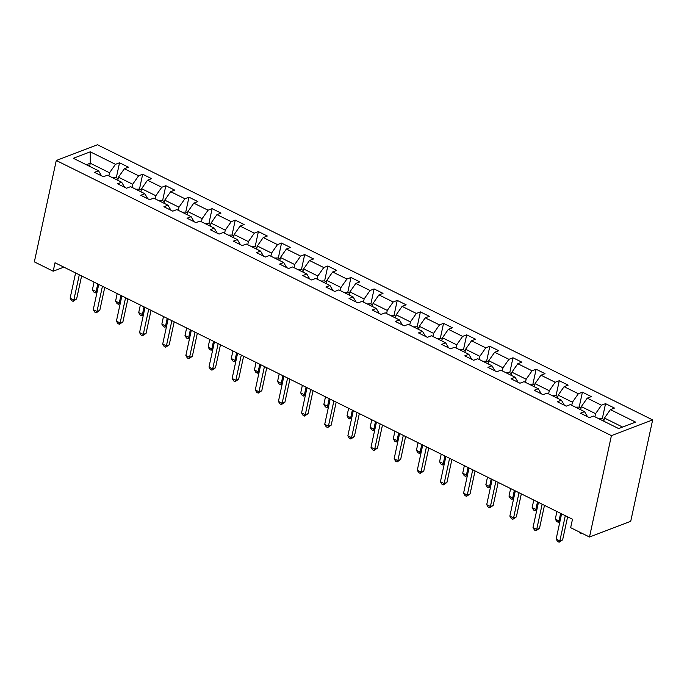 <?xml version="1.0" encoding="UTF-8"?>
<svg xmlns="http://www.w3.org/2000/svg" width="687" height="687" viewBox="0 0 687 687"><rect width="100%" height="100%" fill="white"/><g stroke="black" fill="none" stroke-linecap="round" stroke-linejoin="round"><path stroke-width="1.03" d="M652.65 419.912L97.502 144.768L56.274 160.492L611.413 435.635L652.65 419.912L630.726 521.296L589.498 537.019L611.413 435.635M101.521 175.829L98.533 170.78L94.463 172.334L103.368 176.748L107.438 175.194L121.676 182.253L117.606 183.807L126.511 188.221L130.582 186.666L144.82 193.725L140.749 195.28L149.654 199.685L153.725 198.139L167.963 205.198L163.892 206.744L172.798 211.158L176.868 209.604L191.106 216.663L187.036 218.217L195.941 222.631L200.011 221.077L214.25 228.136L210.179 229.69L219.084 234.095L223.155 232.55L237.393 239.608L233.322 241.154L242.228 245.568L246.298 244.022L260.536 251.081L256.466 252.627L265.371 257.041L269.441 255.487L283.679 262.546L279.609 264.1L288.514 268.514L292.585 266.96L306.823 274.019L302.761 275.573L311.658 279.978L315.728 278.433L329.966 285.491L325.904 287.037L334.801 291.451L338.871 289.897L353.109 296.956L349.048 298.51L357.944 302.924L362.015 301.37L376.253 308.429L372.191 309.983L381.087 314.397L385.158 312.843L399.396 319.902L395.334 321.447L404.231 325.861L408.301 324.316L422.539 331.374L418.477 332.92L427.374 337.334L431.445 335.78L445.683 342.839L441.621 344.393L450.517 348.807L454.588 347.253L468.826 354.312L464.764 355.866L473.661 360.271L477.731 358.726L491.969 365.785L487.907 367.33L496.804 371.744L500.875 370.199L515.113 377.257L511.051 378.803L519.947 383.217L524.018 381.663L538.256 388.722L534.194 390.276L543.091 394.69L547.161 393.136L561.399 400.195L557.337 401.749L566.234 406.154L570.304 404.609L584.543 411.668L580.481 413.213L589.377 417.627L593.448 416.073L618.669 428.576L635.604 422.119L610.382 409.615L614.453 408.069L605.556 403.655L602.319 418.615M98.533 170.78L73.311 158.285L90.255 151.827L115.476 164.322L119.538 162.776L116.309 177.735M605.556 403.655L601.486 405.21L587.239 398.151L591.309 396.597L582.413 392.183L578.342 393.737L564.096 386.678L568.166 385.124L559.27 380.718L555.199 382.264L540.952 375.205L545.023 373.659L536.126 369.245L532.056 370.791L517.809 363.732L521.88 362.186L512.983 357.772L508.912 359.327L494.666 352.268L498.736 350.714L489.84 346.3L485.769 347.854L471.522 340.795L475.593 339.241L466.696 334.835L462.626 336.381L448.379 329.322L452.45 327.776L443.544 323.362L439.482 324.908L425.236 317.858L429.306 316.303L420.401 311.889L416.339 313.444L402.093 306.385L406.163 304.83L397.258 300.417L393.196 301.971L378.949 294.912L383.02 293.358L374.114 288.952L370.053 290.498L355.806 283.439L359.876 281.893L350.971 277.479L346.909 279.034L332.663 271.975L336.733 270.42L327.828 266.006L323.766 267.561L309.519 260.502L313.59 258.947L304.685 254.542L300.623 256.088L286.376 249.029L290.446 247.483L281.541 243.069L277.479 244.615L263.233 237.556L267.303 236.01L258.398 231.596L254.336 233.151L240.089 226.092L244.16 224.537L235.255 220.123L231.193 221.678L216.946 214.619L221.016 213.064L212.111 208.659L208.049 210.205L193.803 203.146L197.873 201.6L188.968 197.186L184.906 198.741L170.659 191.682L174.73 190.127L165.825 185.713L161.763 187.268L147.516 180.209L151.587 178.654L142.681 174.24L138.619 175.795L124.373 168.736L128.443 167.19L119.538 162.776M589.498 537.019L570.657 527.676L572.486 519.235L55.02 262.76L53.191 271.21L63.857 267.14M117.778 180.32L118.456 177.194L132.694 184.253L132.024 187.379M124.665 187.302L121.676 182.253M124.373 168.736L118.456 177.194M138.619 175.795L132.694 184.253M140.921 191.793L141.599 188.667L155.837 195.726L155.168 198.852M147.808 198.775L144.82 193.725M147.516 180.209L141.599 188.667M161.763 187.268L155.837 195.726M164.064 203.266L164.743 200.14L178.981 207.199L178.311 210.325M170.951 210.248L167.963 205.198M170.659 191.682L164.743 200.14M184.906 198.741L178.981 207.199M187.208 214.73L187.886 211.605L202.124 218.664L201.454 221.789M194.095 221.712L191.106 216.663M193.803 203.146L187.886 211.605M208.049 210.205L202.124 218.664M210.351 226.203L211.029 223.077L225.267 230.136L224.597 233.262M217.238 233.185L214.25 228.136M216.946 214.619L211.029 223.077M231.193 221.678L225.267 230.136M233.494 237.676L234.173 234.55L248.411 241.609L247.741 244.735M240.381 244.658L237.393 239.608M240.089 226.092L234.173 234.55M254.336 233.151L248.411 241.609M256.637 249.149L257.316 246.015L271.554 253.074L270.884 256.208M263.525 256.131L260.536 251.081M263.233 237.556L257.316 246.015M277.479 244.615L271.554 253.074M279.781 260.613L280.459 257.488L294.697 264.547L294.027 267.672M286.668 267.595L283.679 262.546M286.376 249.029L280.459 257.488M300.623 256.088L294.697 264.547M302.924 272.086L303.602 268.96L317.841 276.019L317.171 279.145M309.811 279.068L306.823 274.019M309.519 260.502L303.602 268.96M323.766 267.561L317.841 276.019M326.067 283.559L326.746 280.433L340.984 287.492L340.314 290.618M332.955 290.541L329.966 285.491M332.663 271.975L326.746 280.433M346.909 279.034L340.984 287.492M349.211 295.024L349.889 291.898L364.136 298.957L363.457 302.082M356.098 302.005L353.109 296.956M355.806 283.439L349.889 291.898M370.053 290.498L364.136 298.957M372.354 306.496L373.032 303.371L387.279 310.43L386.601 313.555M379.241 313.478L376.253 308.429M378.949 294.912L373.032 303.371M393.196 301.971L387.279 310.43M395.497 317.969L396.176 314.844L410.422 321.902L409.744 325.028M402.384 324.951L399.396 319.902M402.093 306.385L396.176 314.844M416.339 313.444L410.422 321.902M418.641 329.442L419.319 326.308L433.566 333.367L432.887 336.501M425.536 336.424L422.539 331.374M425.236 317.858L419.319 326.308M439.482 324.908L433.566 333.367M441.784 340.907L442.462 337.781L456.709 344.84L456.031 347.966M448.68 347.888L445.683 342.839M448.379 329.322L442.462 337.781M462.626 336.381L456.709 344.84M464.927 352.379L465.606 349.254L479.852 356.313L479.174 359.438M471.823 359.361L468.826 354.312M471.522 340.795L465.606 349.254M485.769 347.854L479.852 356.313M488.071 363.852L488.749 360.727L502.996 367.785L502.317 370.911M494.966 370.834L491.969 365.785M494.666 352.268L488.749 360.727M508.912 359.327L502.996 367.785M511.214 375.325L511.892 372.191L526.139 379.25L525.461 382.384M518.11 382.298L515.113 377.257M517.809 363.732L511.892 372.191M532.056 370.791L526.139 379.25M534.357 386.79L535.036 383.664L549.282 390.723L548.604 393.849M541.253 393.771L538.256 388.722M540.952 375.205L535.036 383.664M555.199 382.264L549.282 390.723M557.501 398.262L558.179 395.137L572.426 402.196L571.747 405.321M564.396 405.244L561.399 400.195M564.096 386.678L558.179 395.137M578.342 393.737L572.426 402.196M580.644 409.735L581.322 406.61L595.569 413.668L594.89 416.794M587.54 416.717L584.543 411.668M587.239 398.151L581.322 406.61M601.486 405.21L595.569 413.668M603.796 421.2L604.466 418.074L622.62 427.074M610.382 409.615L604.466 418.074M53.191 271.21L34.35 261.876L56.274 160.492M89.593 166.348L90.263 163.223L86.322 164.734M108.881 175.915L109.551 172.78L90.263 163.223L90.255 151.827M115.476 164.322L109.551 172.78M582.413 392.183L579.175 407.142M559.27 380.718L556.032 395.669M536.126 369.245L532.889 384.205M512.983 357.772L509.745 372.732M489.84 346.3L486.602 361.259M466.696 334.835L463.459 349.786M443.544 323.362L440.315 338.322M420.401 311.889L417.172 326.849M397.258 300.417L394.029 315.376M374.114 288.952L370.886 303.903M350.971 277.479L347.742 292.439M327.828 266.006L324.599 280.966M304.685 254.542L301.456 269.493M281.541 243.069L278.312 258.029M258.398 231.596L255.169 246.556M235.255 220.123L232.026 235.083M212.111 208.659L208.882 223.61M188.968 197.186L185.739 212.146M165.825 185.713L162.596 200.673M142.681 174.24L139.452 189.2M565.307 515.671L559.853 540.909L556.144 539.072L561.597 513.833M567.617 516.822L562.636 539.845L559.853 540.909L559.098 542.232L557.612 541.493L556.144 539.072M562.636 539.845L559.098 542.232M604.156 419.525L602.19 418.546L598.652 418.658M582.224 533.413L581.391 533.73L579.905 533L579.27 531.944M581.717 533.164L581.391 533.73M542.163 504.206L536.71 529.437L533 527.599L538.453 502.369M544.473 505.349L539.493 528.372L536.71 529.437L535.954 530.759L534.469 530.029L533 527.599M539.493 528.372L535.954 530.759M519.02 492.734L513.567 517.964L509.857 516.126L515.31 490.896M521.33 493.876L516.349 516.907L513.567 517.964L512.811 519.295L511.326 518.556L509.857 516.126M516.349 516.907L512.811 519.295M581.013 408.052L579.047 407.082L575.508 407.185M556.925 511.523L555.285 519.097L558.995 520.935L560.635 513.361M559.974 521.339L558.248 522.266L556.762 521.527L555.285 519.097M558.248 522.266L558.995 520.935L560.154 520.497M557.87 396.579L555.903 395.609L552.365 395.712M533.782 500.05L532.142 507.633L535.851 509.471L537.492 501.888M536.83 509.866L535.104 510.793L533.619 510.055L532.142 507.633M535.104 510.793L535.851 509.471L537.011 509.024M495.877 481.261L490.424 506.491L486.714 504.653L492.167 479.423M498.187 482.411L493.206 505.434L490.424 506.491L489.668 507.822L488.182 507.083L486.714 504.653M493.206 505.434L489.668 507.822M472.733 469.796L467.28 495.026L463.57 493.189L469.023 467.95M475.043 470.938L470.063 493.962L467.28 495.026L466.525 496.349L465.039 495.619L463.57 493.189M470.063 493.962L466.525 496.349M449.59 458.323L444.137 483.554L440.427 481.716L445.88 456.486M451.9 459.466L446.919 482.489L444.137 483.554L443.381 484.885L441.896 484.146L440.427 481.716M446.919 482.489L443.381 484.885M534.726 385.115L532.76 384.136L529.222 384.248M510.639 488.577L508.998 496.16L512.708 497.998L514.348 490.415M513.687 498.401L511.961 499.32L510.475 498.59L508.998 496.16M511.961 499.32L512.708 497.998L513.867 497.551M511.583 373.642L509.617 372.663L506.079 372.775M487.495 477.113L485.855 484.687L489.565 486.525L491.205 478.951M490.544 486.928L488.818 487.856L487.332 487.117L485.855 484.687M488.818 487.856L489.565 486.525L490.724 486.087M488.44 362.169L486.473 361.199L482.935 361.302M464.352 465.64L462.712 473.214L466.421 475.052L468.062 467.478M467.4 475.456L465.674 476.383L464.189 475.644L462.712 473.214M465.674 476.383L466.421 475.052L467.581 474.614M465.297 350.696L463.33 349.726L459.792 349.838M441.209 454.167L439.568 461.75L443.278 463.588L444.918 456.005M444.257 463.983L442.531 464.91L441.045 464.18L439.568 461.75M442.531 464.91L443.278 463.588L444.437 463.141M442.153 339.232L440.187 338.253L436.649 338.365M418.065 442.694L416.425 450.277L420.135 452.115L421.775 444.532M421.114 452.518L419.388 453.437L417.902 452.707L416.425 450.277M419.388 453.437L420.135 452.115L421.294 451.668M419.01 327.759L417.043 326.78L413.505 326.892M394.922 431.23L393.282 438.804L396.992 440.642L398.632 433.068M397.971 441.045L396.244 441.973L394.759 441.234L393.282 438.804M396.244 441.973L396.992 440.642L398.151 440.204M395.867 316.286L393.9 315.316L390.362 315.419M371.779 419.757L370.138 427.331L373.848 429.177L375.488 421.595M374.827 429.573L373.101 430.5L371.615 429.761L370.138 427.331M373.101 430.5L373.848 429.177L375.008 428.731M372.723 304.813L370.757 303.843L367.219 303.955M348.635 408.284L346.995 415.867L350.705 417.705L352.345 410.122M351.684 418.108L349.949 419.027L348.472 418.297L346.995 415.867M349.949 419.027L350.705 417.705L351.864 417.258M349.58 293.349L347.613 292.37L344.075 292.482M325.492 396.82L323.852 404.394L327.562 406.232L329.202 398.658M328.541 406.635L326.806 407.563L325.329 406.824L323.852 404.394M326.806 407.563L327.562 406.232L328.721 405.785M326.437 281.876L324.47 280.906L320.932 281.009M302.349 385.347L300.708 392.921L304.418 394.759L306.058 387.185M305.397 395.162L303.663 396.09L302.186 395.351L300.708 392.921M303.663 396.09L304.418 394.759L305.578 394.321M303.293 270.403L301.327 269.433L297.789 269.544M279.205 373.874L277.565 381.457L281.275 383.294L282.915 375.712M282.254 383.69L280.519 384.617L279.042 383.878L277.565 381.457M280.519 384.617L281.275 383.294L282.434 382.848M280.15 258.939L278.183 257.96L274.645 258.072M256.062 362.401L254.422 369.984L258.132 371.822L259.772 364.239M259.111 372.225L257.376 373.144L255.899 372.414L254.422 369.984M257.376 373.144L258.132 371.822L259.291 371.375M257.007 247.466L255.04 246.487L251.502 246.599M232.919 350.937L231.279 358.511L234.988 360.349L236.629 352.774M235.967 360.752L234.233 361.68L232.756 360.941L231.279 358.511M234.233 361.68L234.988 360.349L236.148 359.911M233.863 235.993L231.897 235.023L228.359 235.126M209.775 339.464L208.135 347.038L211.845 348.876L213.485 341.302M212.824 349.279L211.089 350.207L209.612 349.468L208.135 347.038M211.089 350.207L211.845 348.876L213.004 348.438M210.72 224.52L208.754 223.55L205.215 223.661M186.632 327.991L184.992 335.574L188.702 337.411L190.342 329.829M189.681 337.815L187.946 338.734L186.469 338.004L184.992 335.574M187.946 338.734L188.702 337.411L189.861 336.965M187.568 213.056L185.61 212.077L182.072 212.189M163.489 316.518L161.849 324.101L165.558 325.939L167.199 318.356M166.537 326.342L164.803 327.261L163.326 326.531L161.849 324.101M164.803 327.261L165.558 325.939L166.718 325.492M164.425 201.583L162.467 200.604L158.929 200.716M140.346 305.054L138.705 312.628L142.415 314.466L144.055 306.891M143.394 314.869L141.659 315.797L140.182 315.058L138.705 312.628M141.659 315.797L142.415 314.466L143.574 314.028M426.447 446.851L420.994 472.081L417.284 470.243L422.737 445.013M428.757 447.993L423.776 471.024L420.994 472.081L420.238 473.412L418.752 472.673L417.284 470.243M423.776 471.024L420.238 473.412M403.303 435.378L397.85 460.616L394.14 458.779L399.594 433.54M405.613 436.528L400.633 459.551L397.85 460.616L397.095 461.939L395.609 461.2L394.14 458.779M400.633 459.551L397.095 461.939M380.16 423.913L374.707 449.143L370.997 447.306L376.45 422.076M382.47 425.055L377.489 448.079L374.707 449.143L373.951 450.466L372.466 449.736L370.997 447.306M377.489 448.079L373.951 450.466M357.017 412.44L351.564 437.671L347.854 435.833L353.307 410.603M359.327 413.583L354.346 436.606L351.564 437.671L350.808 439.002L349.322 438.263L347.854 435.833M354.346 436.606L350.808 439.002M333.873 400.968L328.42 426.198L324.711 424.36L330.164 399.13M336.183 402.11L331.203 425.141L328.42 426.198L327.665 427.529L326.179 426.79L324.711 424.36M331.203 425.141L327.665 427.529M310.73 389.495L305.277 414.733L301.567 412.896L307.02 387.657M313.04 390.645L308.059 413.668L305.277 414.733L304.521 416.056L303.036 415.326L301.567 412.896M308.059 413.668L304.521 416.056M287.587 378.03L282.134 403.26L278.424 401.423L283.877 376.193M289.897 379.172L284.916 402.196L282.134 403.26L281.378 404.583L279.892 403.853L278.424 401.423M284.916 402.196L281.378 404.583M264.443 366.557L258.99 391.788L255.281 389.95L260.734 364.72M266.754 367.7L261.773 390.731L258.99 391.788L258.235 393.119L256.749 392.38L255.281 389.95M261.773 390.731L258.235 393.119M241.3 355.085L235.847 380.323L232.137 378.477L237.59 353.247M243.61 356.235L238.629 379.258L235.847 380.323L235.091 381.646L233.606 380.907L232.137 378.477M238.629 379.258L235.091 381.646M218.157 343.62L212.695 368.85L208.994 367.013L214.447 341.783M220.467 344.762L215.486 367.785L212.695 368.85L211.948 370.173L210.462 369.443L208.994 367.013M215.486 367.785L211.948 370.173M195.014 332.147L189.552 357.377L185.851 355.54L191.304 330.31M197.324 333.289L192.343 356.313L189.552 357.377L188.805 358.708L187.319 357.97L185.851 355.54M192.343 356.313L188.805 358.708M171.87 320.674L166.409 345.905L162.707 344.067L168.16 318.837M174.18 321.817L169.2 344.848L166.409 345.905L165.661 347.236L164.176 346.497L162.707 344.067M169.2 344.848L165.661 347.236M148.727 309.202L143.265 334.44L139.564 332.602L145.017 307.364M151.037 310.352L146.056 333.375L143.265 334.44L142.518 335.763L141.033 335.024L139.564 332.602M146.056 333.375L142.518 335.763M125.584 297.737L120.122 322.967L116.421 321.13L121.874 295.899M127.894 298.879L122.913 321.902L120.122 322.967L119.375 324.29L117.889 323.56L116.421 321.13M122.913 321.902L119.375 324.29M102.44 286.264L96.979 311.494L93.269 309.657L98.73 284.427M104.75 287.406L99.77 310.43L96.979 311.494L96.232 312.825L94.746 312.087L93.269 309.657M99.77 310.43L96.232 312.825M141.282 190.11L139.324 189.14L135.786 189.243M117.202 293.581L115.562 301.164L119.272 303.001L120.912 295.419M120.251 303.396L118.516 304.324L117.039 303.585L115.562 301.164M118.516 304.324L119.272 303.001L120.431 302.555M79.297 274.791L73.835 300.021L70.126 298.184L75.587 272.954M81.607 275.942L76.626 298.965L73.835 300.021L73.088 301.353L71.603 300.614L70.126 298.184M76.626 298.965L73.088 301.353M118.138 178.646L116.18 177.667L112.642 177.778M94.059 282.108L92.419 289.691L96.128 291.528L97.769 283.946M97.107 291.932L95.373 292.851L93.896 292.121L92.419 289.691M95.373 292.851L96.128 291.528L97.288 291.082"/></g></svg>
